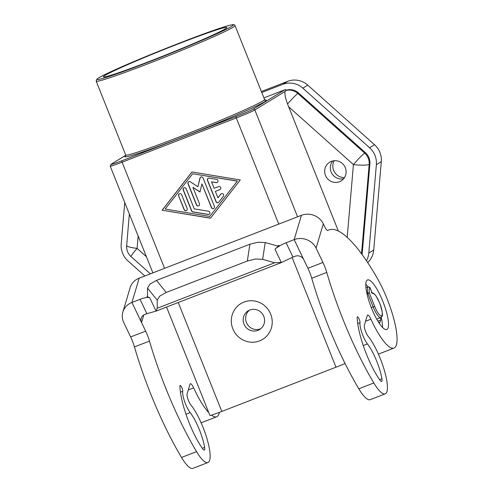 <?xml version="1.0" encoding="UTF-8"?>
<svg xmlns="http://www.w3.org/2000/svg" width="493" height="493" viewBox="0 0 493 493"><rect width="100%" height="100%" fill="white"/><g stroke="black" fill="none" stroke-linecap="round" stroke-linejoin="round"><path stroke-width="0.74" d="M286.1 242.753A13.293 3.889 -25.6 0 0 279.895 245.73A13.293 3.889 -25.6 0 0 274.971 249.211L281.367 262.566L292.965 257.081L286.1 242.753L294.185 239.623A16.62 15.363 16.6 0 1 306.819 239.709A16.62 15.363 16.6 0 1 316.075 248.133L322.94 262.467A16.817 4.117 -111.2 0 1 326.754 272.426A132.937 32.556 68.8 0 0 373.83 382.969A33.234 8.141 68.8 0 0 385.218 393.858A33.234 8.141 68.8 0 0 385.501 374.625A33.234 8.141 68.8 0 0 372.591 342.771A33.234 8.141 68.8 0 0 368.135 336.281A6.649 1.627 -111.2 0 1 365.227 330.513A6.649 1.627 -111.2 0 1 364.376 325.232L367.267 315.514A6.649 1.627 -111.2 0 1 367.612 315.045A6.649 1.627 -111.2 0 1 370.909 319.181A46.527 11.394 68.8 0 0 393.969 348.095A46.527 11.394 68.8 0 0 383.418 290.241A46.527 11.394 68.8 0 0 377.989 279.5A99.703 24.416 68.8 0 0 373.916 272.475A132.937 32.556 68.8 0 0 328.973 229.911A132.937 32.556 68.8 0 0 327.857 230.441A6.649 1.627 -111.2 0 1 327.802 230.471A6.649 1.627 -111.2 0 1 324.677 226.7L323.303 223.834A16.62 15.363 -163.4 0 0 314.047 215.404A16.62 15.363 -163.4 0 0 301.414 215.324L139.162 278.175A16.62 15.363 -163.4 0 0 130.553 286.488A16.62 15.363 -163.4 0 0 130.103 287.764L122.868 312.063A16.62 15.363 16.6 0 1 123.318 310.787A16.62 15.363 16.6 0 1 131.927 302.474L140.018 299.337L146.883 313.671L156.096 311.089L149.699 297.735A13.293 3.889 -25.6 0 0 145.829 297.661A13.293 3.889 -25.6 0 0 140.018 299.337M385.218 393.858L370.194 399.681A33.234 8.141 -111.2 0 1 358.805 388.792A132.937 32.556 -111.2 0 1 311.73 278.243A16.817 4.117 68.8 0 0 307.915 268.284L294.185 239.623L301.414 215.324M393.969 348.095L378.944 353.919A46.527 11.394 -111.2 0 1 378.371 354.073M332.775 160.958A10.969 10.624 -121.5 0 0 331.123 171.958A10.969 10.624 -121.5 0 0 343.664 178.731M325.485 175.416A10.969 10.624 58.5 0 1 329.669 162.222A10.969 10.624 58.5 0 1 345.316 167.731A10.969 10.624 58.5 0 1 341.125 180.925A10.969 10.624 58.5 0 1 325.485 175.416M166.548 307.053L209.901 415.439A16.62 0.715 -21.8 0 0 212.218 414.909A16.62 0.715 -21.8 0 0 221.807 411.427L335.986 367.199A16.62 0.715 -21.8 0 0 345.075 363.538M208.792 412.659A46.527 11.394 -111.2 0 1 193.632 387.849A6.649 1.627 68.8 0 0 190.335 383.72A6.649 1.627 68.8 0 0 189.99 384.183L187.1 393.901A6.649 1.627 68.8 0 0 187.95 399.182A6.649 1.627 68.8 0 0 190.859 404.95A33.234 8.141 -111.2 0 1 195.314 411.439A33.234 8.141 -111.2 0 1 208.225 443.293A33.234 8.141 -111.2 0 1 207.941 462.533A33.234 8.141 -111.2 0 1 196.553 451.643A132.937 32.556 -111.2 0 1 149.478 341.094A16.817 4.117 68.8 0 0 145.663 331.136L131.927 302.474M365.812 284.332A26.585 6.514 -111.2 0 1 368.006 286.938M381.2 317.338A26.585 6.514 -111.2 0 1 382.506 327.42M367.297 280.049A26.585 6.514 -111.2 0 1 367.562 279.919A26.585 6.514 -111.2 0 1 383.018 301.808A26.585 6.514 -111.2 0 1 387.03 329.373A26.585 6.514 -111.2 0 1 386.765 329.503A26.585 6.514 -111.2 0 1 371.309 307.614A26.585 6.514 -111.2 0 1 367.297 280.049M366.952 293.699L369.337 293.039A18.611 4.56 -111.2 0 1 369.996 287.666L371.71 291.948A1.997 0.487 68.8 0 0 372.85 293.551A11.961 2.927 -111.2 0 1 379.702 303.158A11.961 2.927 -111.2 0 1 381.6 315.81A11.961 2.927 -111.2 0 1 374.625 306.264L369.337 293.039L367.599 292.897L373.139 306.905L374.625 306.264M145.663 331.136L130.639 336.953L123.774 322.625A16.62 15.363 16.6 0 1 122.868 312.063M303.713 259.509A6.649 6.144 -163.4 0 0 300.095 256.311A6.649 6.144 -163.4 0 0 295.042 256.28L292.965 257.081M146.883 313.671L144.806 314.472A6.649 6.144 -163.4 0 0 141.362 317.8A6.649 6.144 -163.4 0 0 141.183 318.312A6.649 6.144 -163.4 0 0 141.546 322.533L131.933 302.468L139.162 278.175M149.989 284.091L147.524 288.122L157.236 300.175L159.695 296.139L166.209 292.454L156.497 280.4L149.989 284.091M249.896 244.22L247.338 261.025L255.59 258.998L262.658 259.343L265.209 242.538L258.147 242.192L249.896 244.22L156.497 280.4M381.915 378.729A6.649 1.627 68.8 0 1 381.693 381.385A6.649 1.627 68.8 0 1 381.619 381.422A6.649 1.627 68.8 0 1 379.869 380.06A43.205 10.581 -111.2 0 1 357.185 317.51A3.322 0.813 -111.2 0 1 357.203 317.172A3.322 0.813 -111.2 0 1 357.407 316.802A3.322 0.813 -111.2 0 1 359.107 318.989A3.322 0.813 -111.2 0 1 360.007 322.632A13.293 3.254 68.8 0 0 367.451 343.941A26.585 6.514 -111.2 0 1 381.915 378.729L379.573 379.641M204.638 447.397A6.649 1.627 68.8 0 1 204.416 450.054A6.649 1.627 68.8 0 1 204.342 450.097A6.649 1.627 68.8 0 1 202.592 448.735A43.205 10.581 -111.2 0 1 179.908 386.179A3.322 0.813 -111.2 0 1 179.927 385.84A3.322 0.813 -111.2 0 1 180.13 385.471A3.322 0.813 -111.2 0 1 181.831 387.658A3.322 0.813 -111.2 0 1 182.73 391.3A13.293 3.254 68.8 0 0 190.175 412.61A26.585 6.514 -111.2 0 1 204.638 447.397L202.296 448.31M334.168 160.736A11.302 10.945 -121.5 0 0 333.638 170.35A11.302 10.945 -121.5 0 0 344.49 177.591M263.928 97.879L284.855 89.769A1.331 1.288 58.5 0 1 286.316 90.151L285.133 91.408A13.237 3.241 68.8 0 0 287.555 103.968L338.364 231.044M232.838 328.819A20.94 20.281 58.5 0 1 243.998 302.067A20.94 20.281 58.5 0 1 270.7 314.158A20.94 20.281 58.5 0 1 259.534 340.909A20.94 20.281 58.5 0 1 232.838 328.819M243.967 324.037A10.969 10.624 58.5 0 1 248.152 310.843A10.969 10.624 58.5 0 1 263.798 316.352A10.969 10.624 58.5 0 1 259.614 329.546A10.969 10.624 58.5 0 1 243.967 324.037M249.44 310.171A10.969 10.624 -121.5 0 0 246.432 322.521A10.969 10.624 -121.5 0 0 260.791 328.702M151.006 60.799A66.469 2.872 158.2 0 1 103.388 76.846A66.469 2.872 158.2 0 1 179.199 43.526A66.469 2.872 158.2 0 1 226.817 27.479A66.469 2.872 158.2 0 1 151.006 60.799M208.169 178.306A1.664 1.608 -121.5 0 0 207.602 180.259L216.137 201.6A1.664 1.608 -121.5 0 0 218.436 202.475M215.996 201.686L207.461 180.346A1.664 1.608 58.5 0 1 209.18 178.139L216.612 179.366A1.664 1.608 58.5 0 1 217.265 182.41A1.664 1.608 58.5 0 1 216.18 182.62L211.534 181.849L214.116 188.308L218.621 186.564A1.664 1.608 58.5 0 1 220.106 189.522A1.664 1.608 58.5 0 1 219.86 189.645L215.349 191.395L217.931 197.853L220.802 194.174A1.664 1.608 58.5 0 1 223.286 194.143A1.664 1.608 58.5 0 1 223.372 196.263L218.781 202.148A1.664 1.608 58.5 0 1 215.996 201.686L216.137 201.6M221.289 193.761A1.664 1.608 -121.5 0 0 220.938 194.088L217.931 197.853M215.349 191.395L219.995 189.559A1.664 1.608 -121.5 0 0 220.18 189.478M211.534 181.849L216.322 182.533A1.664 1.608 -121.5 0 0 217.333 182.367M178.608 195.838A1.664 1.608 58.5 0 1 179.242 193.841A1.664 1.608 58.5 0 1 181.615 194.673L187.161 208.539A1.664 1.608 58.5 0 1 186.527 210.542A1.664 1.608 58.5 0 1 184.154 209.704L178.608 195.838L184.296 209.617A1.664 1.608 -121.5 0 0 186.594 210.493M179.316 193.798A1.664 1.608 -121.5 0 0 178.749 195.752M209.747 216.433L237.41 181.036L192.677 173.746L165.155 209.057L209.747 216.433L237.41 181.036M237.269 181.122L192.677 173.746M162.154 210.221L191.962 171.965L240.276 179.957L210.462 218.208L162.154 210.221L210.536 218.116M192.03 171.977L162.289 210.135M183.901 187.913A1.664 1.608 -121.5 0 0 183.334 189.867L191.728 210.85A1.664 1.608 -121.5 0 0 193.016 211.891L208.249 214.412A1.664 1.608 -121.5 0 0 209.26 214.245M191.586 210.936L183.193 189.953A1.664 1.608 58.5 0 1 183.827 187.956A1.664 1.608 58.5 0 1 186.2 188.788L194.236 208.878L208.539 211.244A1.664 1.608 58.5 0 1 209.192 214.289A1.664 1.608 58.5 0 1 208.108 214.498L192.874 211.978A1.664 1.608 58.5 0 1 191.586 210.936L191.728 210.85M201.933 183.877L199.979 192.005L192.917 187.365L199.48 203.769A1.664 1.608 58.5 0 1 198.845 205.766A1.664 1.608 58.5 0 1 196.473 204.934L188.012 183.772A1.664 1.608 58.5 0 1 190.366 181.818L197.878 186.748L199.955 178.102A1.664 1.608 58.5 0 1 203.036 177.955L214.412 206.407A1.664 1.608 58.5 0 1 213.777 208.403A1.664 1.608 58.5 0 1 211.411 207.571L201.933 183.877L211.552 207.485A1.664 1.608 -121.5 0 0 213.851 208.36M200.737 177.079A1.664 1.608 -121.5 0 0 200.096 178.016L197.878 186.748M188.714 181.732A1.664 1.608 -121.5 0 0 188.153 183.686L196.615 204.848A1.664 1.608 -121.5 0 0 198.913 205.723M192.917 187.365L200.016 191.851M261.771 92.481L282.791 84.34A19.942 19.313 58.5 0 1 302.825 88.155L369.584 147.746A19.942 19.313 58.5 0 1 376.362 164.699L368.795 253.082A19.942 19.313 58.5 0 1 366.478 260.785M144.85 275.975L127.977 260.914A19.942 19.313 58.5 0 1 121.198 243.967L124.747 202.537M286.316 90.151A13.293 12.873 58.5 0 1 298.616 93.048L297.908 93.479A13.293 12.873 -121.5 0 0 285.613 90.583M361.979 254.376A13.293 12.873 -121.5 0 0 362.318 252.33L369.892 163.941A13.293 12.873 -121.5 0 0 365.375 152.645L298.616 93.048M367.673 262.566A19.942 19.313 -121.5 0 0 373.725 250.062L381.299 161.673A19.942 19.313 -121.5 0 0 374.52 144.726L307.761 85.135A19.942 19.313 -121.5 0 0 287.727 81.32L261.382 91.519M155.905 311.175L281.867 262.381L274.712 262.744L262.658 259.343M274.971 249.211L279.155 245.446L277.701 246.007M265.209 242.538L277.269 245.939L279.155 245.446M247.338 261.025L166.209 292.454M157.236 300.175L157.236 308.248L156.096 311.089M147.499 296.441L146.957 296.65L147.53 296.194L147.524 288.122M146.957 296.65L149.699 297.735M219.397 412.351A46.527 11.394 -111.2 0 1 216.692 416.77A46.527 11.394 -111.2 0 1 211.472 415.137M368.444 286.772L365.948 287.733L368.419 286.778L369.996 287.666L369.658 287.216M380.565 317.646A6.649 1.627 -111.2 0 1 380.645 320.043L379.98 322.274A6.649 1.627 -111.2 0 1 379.635 322.736A6.649 1.627 -111.2 0 1 379.099 322.644L378.649 322.391M130.639 336.953A16.817 4.117 -111.2 0 1 134.453 346.918A132.937 32.556 68.8 0 0 181.529 457.461A33.234 8.141 68.8 0 0 192.917 468.35L207.941 462.533M201.095 422.741A46.527 11.394 68.8 0 0 201.668 422.587L216.692 416.77M358.805 388.792L373.83 382.969M365.56 321.251L370.909 319.181M146.415 256.717L137.091 248.392A13.293 0.98 131.8 0 0 131.958 254.807A13.293 0.98 131.8 0 0 131.058 256.582L150.377 273.831M129.357 214.067L126.664 245.526A13.293 2.003 4.9 0 0 128.759 246.814A13.293 2.003 4.9 0 0 137.091 248.392L138.145 236.042M360.981 253.02A13.293 2.003 4.9 0 0 361.615 252.761L369.189 164.372A13.293 2.003 -175.1 0 1 363.403 165.149A13.293 2.003 -175.1 0 1 353.426 164.588L347.195 237.349M236.079 116.539A1.331 0.327 -111.2 0 0 236.024 117.02A1.331 0.327 -111.2 0 0 236.289 117.944A16.62 0.715 -21.8 0 0 247.948 113.199A16.62 0.715 -21.8 0 0 254.838 109.97A1.331 1.288 -121.5 0 0 253.143 109.199A15.289 0.659 158.2 0 1 236.079 116.539L121.9 160.767A1.331 0.327 68.8 0 0 121.845 161.248A1.331 0.327 68.8 0 0 122.11 162.172L236.289 117.944L278.748 224.105M292.084 257.438L335.986 367.199M371.697 291.924L369.966 287.493L368.419 286.778A19.942 4.881 68.8 0 0 367.599 292.897L366.841 293.193M371.309 307.614L373.139 306.905A13.293 3.254 68.8 0 0 380.762 317.572C381.779 315.927 384.558 318.509 379.733 303.127L376.184 296.151L374.329 293.846L372.086 292.645M288.658 106.778L353.426 164.588A13.293 0.98 -48.2 0 1 360.21 157.162A13.293 0.98 -48.2 0 1 364.672 153.076L297.908 93.479A13.293 0.98 131.8 0 0 293.446 97.571A13.293 0.98 131.8 0 0 287.555 103.968M149.743 63.11A74.776 3.229 -21.8 0 0 235.025 25.624C234.625 24.712 233.768 24.404 232.456 24.693C225.683 25.944 208.434 31.922 180.691 42.614A73.451 3.174 158.2 0 1 231.507 26.443A73.451 3.174 158.2 0 1 149.527 61.705A73.451 3.174 158.2 0 1 98.699 77.882A73.451 3.174 158.2 0 1 180.678 42.62C144.073 56.911 104.787 73.383 96.905 79.096L96.166 81.166A74.776 3.229 -21.8 0 0 149.743 63.11M221.807 411.427L178.244 302.517M164.576 268.334L122.11 162.172A16.62 0.715 -21.8 0 1 112.521 165.654A16.62 0.715 -21.8 0 1 110.21 166.184L111.122 164.237L125.77 155.258M121.9 160.767A15.289 0.659 158.2 0 1 111.319 164.138A1.331 1.288 -121.5 0 0 111.122 164.237M111.319 164.138L125.777 155.283M284.855 89.769L253.143 109.199M265.32 100.134L264.562 99.463A74.776 3.229 158.2 0 1 179.273 136.943A74.776 3.229 158.2 0 1 125.697 154.999M125.703 155.856A76.107 3.285 -21.8 0 0 179.483 138.354A76.107 3.285 -21.8 0 0 263.835 100.313M297.575 216.815L254.838 109.97L285.127 91.408M365.375 152.645L364.672 153.076A13.293 12.873 -121.5 0 1 369.189 164.372L369.892 163.941M368.795 253.082L373.725 250.062M376.362 164.699L381.299 161.673M369.584 147.746L374.52 144.726M302.825 88.155L307.761 85.135M282.791 84.34L287.727 81.32M367.451 343.941L363.267 345.562M190.175 412.61L185.99 414.231M182.73 391.3L180.438 392.188M360.007 322.632L357.715 323.519M274.712 262.744L157.236 308.248M141.546 322.533L143.796 314.972M307.915 268.284L322.94 262.467M316.075 248.133L323.303 223.834M371.186 292.768A1.331 1.288 69.5 0 1 372.85 293.551M372.123 292.817L371.71 291.948M380.645 320.043L377.854 321.122M379.98 322.274L379.062 322.625M196.553 451.643L181.529 457.461M149.478 341.094L134.453 346.918M193.632 387.849L188.283 389.92M361.498 253.722A13.293 12.873 -121.5 0 0 361.615 252.761L362.318 252.33M311.73 278.243L326.754 272.426M264.562 99.463L235.025 25.624M96.166 81.166L125.703 154.999L125.616 156.016M152.873 272.863L110.21 166.184M376.707 319.144L380.762 317.572M126.664 245.526A13.293 13.293 0 0 0 131.058 256.582M327.506 230.477L328.973 229.911"/></g></svg>
